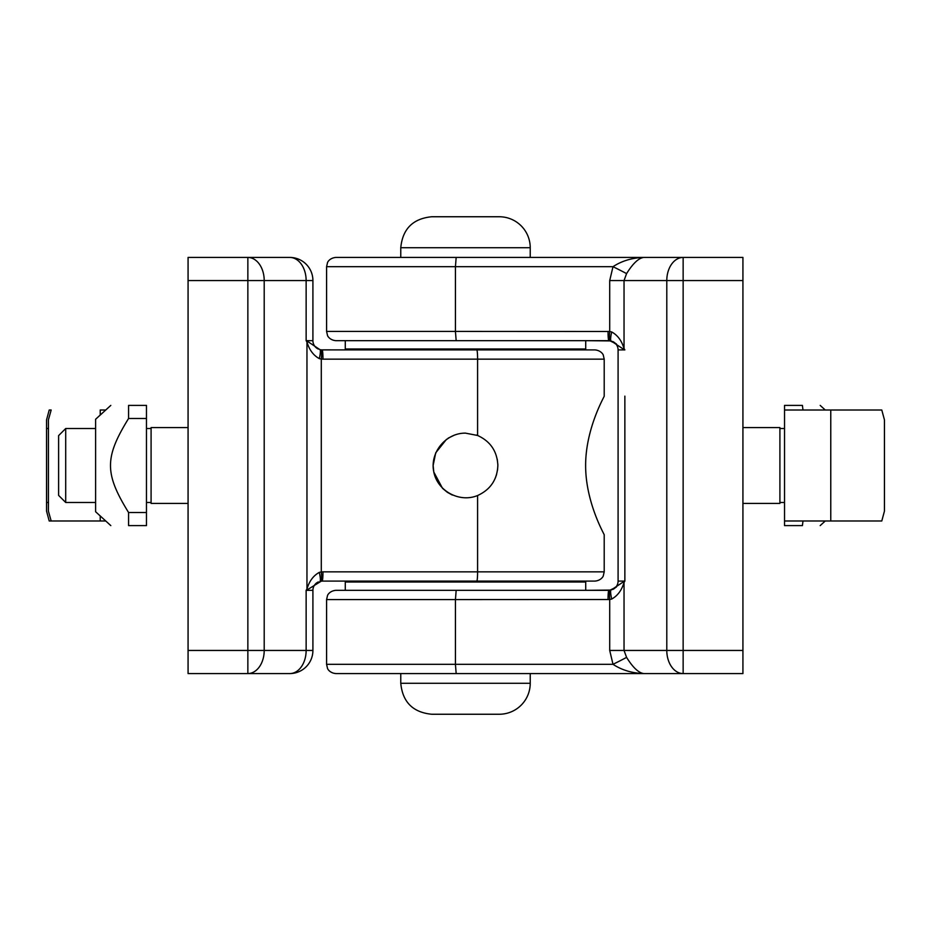 <?xml version="1.0" encoding="UTF-8"?>
<svg xmlns="http://www.w3.org/2000/svg" width="931" height="931" viewBox="0 0 931 931"><rect width="100%" height="100%" fill="white"/><g stroke="black" fill="none" stroke-linecap="round" stroke-linejoin="round"><path stroke-width="1.4" d="M476.474 435.056L477.824 435.568M497.235 459.158L497.852 464.546M492.29 483.655L493.546 481.664M495.339 478.045L496.607 474.438M497.526 470.143L497.864 465.5C497.201 451.349 490.439 441.341 477.591 435.475L477.591 359.157A9.252 0.803 -90 0 0 476.788 349.905L322.161 349.905A9.252 0.803 90 0 1 322.964 359.157L604.207 359.157L603.265 355.083C603.463 355.211 601.507 350.498 594.967 349.905L476.788 349.905M306.136 650.443A23.124 16.351 90 0 1 289.797 673.567L247.855 673.567A23.124 16.351 -90 0 0 264.206 650.443L312.909 650.443A23.124 23.124 0 0 1 289.797 673.567A23.124 23.124 0 0 0 312.909 650.443L312.909 590.335A9.252 9.252 0 0 1 318.355 581.91A9.252 9.252 0 0 0 312.909 590.335L306.136 590.335L306.962 588.997A9.252 4.294 31.6 0 1 307.463 589.672L306.136 590.335L306.136 650.443M188.074 650.443L247.855 650.443L247.855 673.567L188.074 673.567L188.074 280.557L247.855 280.557L247.855 257.433A23.124 16.351 90 0 1 264.206 280.557L306.136 280.557A23.124 16.351 -90 0 0 289.797 257.433L188.074 257.433L188.074 280.557M428.516 348.985L428.516 349.905L321.323 349.87A9.252 0.803 95.2 0 1 321.288 359.075L319.286 358.61C313.41 355.398 309.29 349.858 306.962 342.003A9.252 4.294 -31.6 0 0 307.463 341.328L306.136 340.665L306.962 342.003L306.962 588.997C309.29 581.142 313.41 575.602 319.286 572.39A9.252 1.559 76 0 1 319.915 581.363L322.161 581.095A9.252 0.803 -90 0 0 322.964 571.843L477.591 571.843A9.252 0.803 90 0 1 476.788 581.095L322.161 581.095L428.516 581.095L428.516 582.015M477.591 435.475L465.5 433.136C445.868 432.903 429.761 452.431 433.73 471.656C437.233 490.974 459.472 503.066 477.591 495.525L477.591 571.843L604.207 571.843L603.265 575.917C603.463 575.789 601.507 580.502 594.967 581.095L476.788 581.095M307.463 589.672L321.323 581.13A9.252 0.803 -95.2 0 0 321.288 571.925L322.964 571.843M319.286 572.39L321.288 571.925L321.288 359.075L322.964 359.157M289.797 257.433A23.124 23.124 0 0 1 312.909 280.557L312.909 340.665A9.252 9.252 0 0 0 318.355 349.09A9.252 9.252 0 0 1 312.909 340.665L306.136 340.665L306.136 280.557L312.909 280.557A23.124 23.124 0 0 0 289.797 257.433M477.591 495.525C490.439 489.659 497.201 479.651 497.864 465.5M433.776 471.901L433.136 465.5L435.708 452.862M435.731 452.803L446.554 439.257M448.114 438.198L454.526 435.056M433.799 472.017L442.469 488.24M442.76 488.531L447.252 492.231M447.392 492.324L452.338 495.071M585.622 465.5C585.587 503.031 604.941 535.337 604.207 534.86C604.941 535.337 585.587 503.031 585.622 465.5C585.587 427.969 604.941 395.663 604.207 396.14C604.941 395.663 585.587 427.969 585.622 465.5M319.286 358.61A9.252 1.559 -76 0 0 319.915 349.637L307.463 341.328M321.323 349.87L319.915 349.637L321.323 349.87M623.921 581.561L623.235 581.922M616.415 587.042L609.677 590.301A9.252 0.803 84.8 0 0 609.712 599.506L455.434 599.587L456.167 590.335L608.839 590.335A9.252 0.803 90 0 0 608.036 599.587M643.542 673.567L456.167 673.567L455.434 664.315L455.434 599.587L326.583 599.587L327.526 595.514C327.328 595.642 329.283 590.929 335.823 590.335L456.167 590.335M611.085 590.068L623.537 581.759A9.252 4.294 31.6 0 0 624.038 582.434C621.71 590.289 617.59 595.828 611.714 599.04A9.252 1.559 -104 0 1 611.085 590.068L585.715 590.335L585.715 582.015L345.285 582.015L345.285 590.335M623.537 581.759L624.864 581.095L624.038 582.434L624.038 650.443L626.586 657.379A23.124 0.884 -26 0 1 613.005 664.315L609.712 650.443L609.712 599.506L611.714 599.04M612.645 589.521A9.252 9.252 0 0 0 618.091 581.095A9.252 9.252 0 0 1 612.645 589.521M530.228 683.273L400.772 683.273C402.599 702.09 412.933 712.413 431.751 714.252L499.249 714.252A30.979 30.979 0 0 0 530.228 683.273L530.228 673.567L643.752 673.567C632.021 673.171 621.78 670.087 613.005 664.315L326.583 664.315L326.583 599.587M626.586 657.379C632.859 667.48 638.573 672.869 643.752 673.567L643.682 673.567M683.145 673.567L643.752 673.567L683.145 673.567L683.145 650.443L742.926 650.443L742.926 673.567L683.145 673.567A23.124 16.351 90 0 1 666.794 650.443L683.145 650.443L683.145 280.557L742.926 280.557L742.926 257.433L643.752 257.433C632.021 257.829 621.78 260.913 613.005 266.685L609.712 280.557L609.712 331.494L455.434 331.413L456.167 340.665L608.839 340.665A9.252 0.803 -90 0 1 608.036 331.413M456.167 673.567L335.823 673.567C329.283 672.973 327.328 668.272 327.526 668.388L326.583 664.315M623.921 349.439L623.235 349.078M616.415 343.958L609.677 340.699A9.252 0.803 -84.8 0 1 609.712 331.494L611.714 331.96A9.252 1.559 104 0 0 611.085 340.932L623.537 349.241A9.252 4.294 -31.6 0 1 624.038 348.566C621.71 340.711 617.59 335.172 611.714 331.96M643.542 257.433L456.167 257.433L455.434 266.685L455.434 331.413L326.583 331.413L327.526 335.486C327.328 335.358 329.283 340.071 335.823 340.665L456.167 340.665M611.085 340.932L585.715 340.665L585.715 348.985L345.285 348.985L345.285 340.665M623.537 349.241L624.864 349.905L624.038 348.566L624.038 280.557L626.586 273.621A23.124 0.884 26 0 0 613.005 266.685L326.583 266.685L327.526 262.612C327.328 262.728 329.283 258.027 335.823 257.433L456.167 257.433M612.645 341.479A9.252 9.252 0 0 1 618.091 349.905A9.252 9.252 0 0 0 612.645 341.479M618.091 581.095L618.091 349.905L618.091 581.095L624.864 581.095L624.864 396.14M530.228 247.727A30.979 30.979 0 0 0 499.249 216.748L431.751 216.748C412.933 218.587 402.599 228.91 400.772 247.727L530.228 247.727L530.228 257.433L643.717 257.433C638.573 258.131 632.859 263.52 626.586 273.621M609.712 280.557L666.794 280.557A23.124 16.351 -90 0 1 683.145 257.433L643.077 257.433M742.926 280.557L742.926 650.443M784.53 428.516L779.91 428.516M65.705 428.516L58.618 435.603L58.618 495.397L65.705 502.484L65.705 428.516L95.602 428.516M146.47 428.516L151.09 428.516M51.17 520.988L48.4 511.107L48.447 502.484L46.597 502.484L46.55 511.107L49.215 520.988L100.234 520.988L49.215 520.988M100.234 515.949L100.234 520.988L105.738 520.988M46.597 428.516L48.447 428.516L48.4 419.893L51.17 410.012L49.215 410.012L46.55 419.893L46.597 502.484M49.215 410.012L51.17 410.012M105.738 410.012L100.234 410.012L100.234 415.051M48.447 428.516L48.447 502.484M110.812 525.608L95.602 511.736L95.602 419.264L110.812 405.392M128.583 512.527L146.47 512.527L146.47 525.608L128.583 525.608C104.47 525.608 104.47 525.608 128.583 525.608C104.47 525.608 104.47 525.608 128.583 525.608L128.583 512.527C104.47 473.414 104.47 457.587 128.583 418.473L128.583 405.392C104.47 405.392 104.47 405.392 128.583 405.392C104.47 405.392 104.47 405.392 128.583 405.392L146.47 405.392L146.47 418.473L128.583 418.473M146.47 512.527L146.47 418.473M830.766 520.988L830.766 410.012L881.785 410.012L884.45 419.893L884.45 511.107L881.785 520.988L784.53 520.988L784.53 525.608L802.417 525.608L802.976 520.988M830.766 410.012L784.53 410.012L784.53 520.988M802.417 525.608C826.53 525.608 826.53 525.608 802.417 525.608C826.53 525.608 826.53 525.608 802.417 525.608M784.53 410.012L784.53 405.392L802.417 405.392C826.53 405.392 826.53 405.392 802.417 405.392C826.53 405.392 826.53 405.392 802.417 405.392L802.976 410.012M188.074 503.415L151.09 503.415L151.09 427.585L188.074 427.585M742.926 503.415L779.91 503.415L779.91 427.585L742.926 427.585M452.152 714.252L438.804 714.252M530.228 257.433L465.5 257.433M438.804 216.748L452.152 216.748M247.855 650.443L264.206 650.443L264.206 280.557L247.855 280.557L247.855 650.443M683.145 257.433L683.145 280.557L666.794 280.557L666.794 650.443L609.712 650.443M624.864 534.86L624.864 581.095M618.091 349.905L624.864 349.905M604.207 571.843L604.207 534.86M604.207 396.14L604.207 359.157M643.077 673.567L643.717 673.567M326.583 331.413L326.583 266.685M779.91 502.484L784.53 502.484M151.09 502.484L146.47 502.484M95.602 502.484L65.705 502.484M46.55 419.893L46.55 511.107M825.262 410.012L820.188 405.392M825.262 520.988L820.188 525.608M502.484 582.015L502.484 581.095M400.772 683.273L400.772 673.567M502.484 348.985L502.484 349.905M400.772 247.727L400.772 257.433"/></g></svg>
